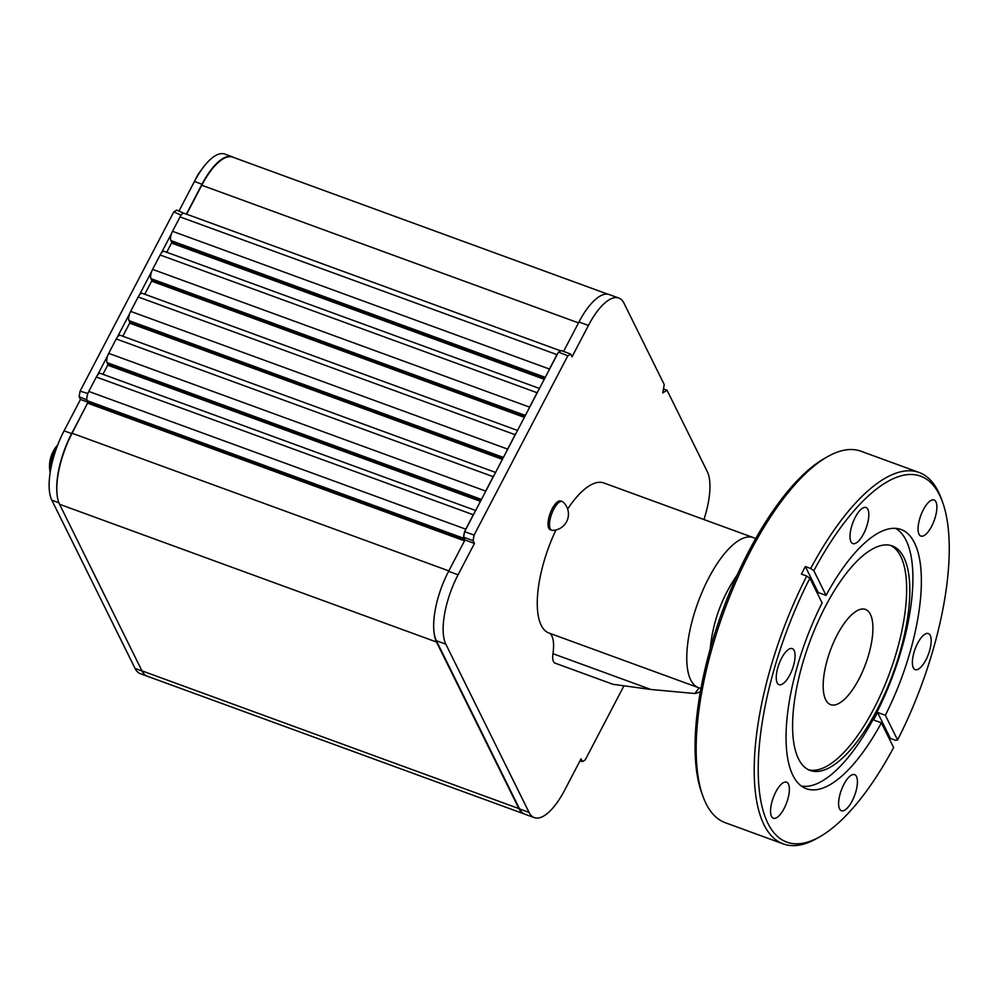 <?xml version="1.0" encoding="UTF-8"?>
<svg xmlns="http://www.w3.org/2000/svg" width="998" height="998" viewBox="0 0 998 998"><rect width="100%" height="100%" fill="white"/><g stroke="black" fill="none" stroke-linecap="round" stroke-linejoin="round"><path stroke-width="1.5" d="M858.941 679.077A50.711 18.887 -69.9 0 1 830.635 704.663A50.711 18.887 -69.9 0 1 830.299 650.559A50.711 18.887 -69.9 0 1 865.441 609.416A50.711 18.887 -69.9 0 1 858.941 679.077M890.603 545.432A119.523 44.523 -69.9 0 1 873.724 708.979A119.523 44.523 -69.9 0 1 808.63 769.795M876.893 710.127A119.523 44.523 -69.9 0 1 810.176 770.456A119.523 44.523 -69.9 0 1 809.378 642.912A119.523 44.523 -69.9 0 1 892.212 545.931A119.523 44.523 -69.9 0 1 876.893 710.127M895.505 528.354A137.412 51.185 -69.9 0 1 875.059 715.828A137.412 51.185 -69.9 0 1 801.357 786.012M919.058 472.453L860.975 451.233A197.754 73.652 110.1 0 0 827.504 456.697A197.754 73.652 110.1 0 0 752.592 547.278A197.754 73.652 110.1 0 0 703.178 796.94A197.754 73.652 110.1 0 0 706.01 803.565A197.754 73.652 110.1 0 0 725.247 822.701L783.33 843.934A197.754 73.652 -69.9 0 1 806.721 576.058L809.877 578.241A194.847 72.58 110.1 0 0 758.38 777.779A194.847 72.58 110.1 0 0 819.832 836.736A194.847 72.58 110.1 0 0 893.622 747.552L881.384 722.826L873.562 719.97A137.986 51.397 -69.9 0 0 877.516 712.397L885.351 715.267L897.576 739.98A194.847 72.58 110.1 0 0 942.337 501.483A194.847 72.58 110.1 0 0 813.832 570.681L810.675 568.498A197.754 73.652 -69.9 0 1 919.058 472.453A197.754 73.652 -69.9 0 1 941.126 498.214L942.337 501.483M703.178 796.94L701.968 793.672A194.847 72.58 -69.9 0 1 722.415 611.138A194.847 72.58 -69.9 0 1 824.473 458.419L827.504 456.697M819.832 836.736L816.801 838.457A197.754 73.652 -69.9 0 1 783.33 843.934M889.717 739.655A197.754 73.652 110.1 0 0 890.366 738.383L895.668 740.316L897.576 739.98M817.562 593.785A137.986 51.397 -69.9 0 1 818.223 592.538L805.374 566.565A197.754 73.652 110.1 0 0 801.419 574.124L806.721 576.058M809.877 578.241L822.103 602.967A137.986 51.397 -69.9 0 0 806.359 788.719A137.986 51.397 -69.9 0 0 881.384 722.826M818.223 592.538L826.057 595.394L813.832 570.681M805.374 566.565L810.675 568.498M890.366 738.383L877.516 712.397M777.866 667.487A19.199 7.148 110.1 0 0 779.076 684.665A19.199 7.148 110.1 0 0 792.387 669.084A19.199 7.148 110.1 0 0 792.25 648.6A19.199 7.148 110.1 0 0 777.866 667.487M860.076 510.24A19.199 7.148 110.1 0 0 850.845 529.476A19.199 7.148 110.1 0 0 852.841 543.573A19.199 7.148 110.1 0 0 866.139 528.004A19.199 7.148 110.1 0 0 866.015 507.52A19.199 7.148 110.1 0 0 860.076 510.24M935.937 501.857A19.199 7.148 110.1 0 0 934.066 499.998A19.199 7.148 110.1 0 0 920.767 515.579A19.199 7.148 110.1 0 0 920.892 536.063A19.199 7.148 110.1 0 0 932.98 523.501A19.199 7.148 110.1 0 0 935.937 501.857M929.575 650.733A19.199 7.148 110.1 0 0 928.365 633.568A19.199 7.148 110.1 0 0 915.066 649.137A19.199 7.148 110.1 0 0 915.191 669.621A19.199 7.148 110.1 0 0 929.575 650.733M847.364 807.993A19.199 7.148 110.1 0 0 856.596 788.744A19.199 7.148 110.1 0 0 854.6 774.648A19.199 7.148 110.1 0 0 841.302 790.229A19.199 7.148 110.1 0 0 841.426 810.713A19.199 7.148 110.1 0 0 847.364 807.993M771.504 816.376A19.199 7.148 110.1 0 0 773.375 818.235A19.199 7.148 110.1 0 0 786.674 802.654A19.199 7.148 110.1 0 0 786.549 782.17A19.199 7.148 110.1 0 0 774.46 794.72A19.199 7.148 110.1 0 0 771.504 816.376M826.057 595.394A137.986 51.397 -69.9 0 1 901.082 529.501A137.986 51.397 -69.9 0 1 914.492 542.862A137.986 51.397 -69.9 0 1 885.351 715.267M710.239 648.887C712.784 621.904 721.779 597.253 737.21 574.923M701.008 688.283A79.902 29.753 -69.9 0 1 698.513 687.684A79.902 29.753 -69.9 0 1 697.989 602.43A79.902 29.753 -69.9 0 1 753.353 537.598A79.902 29.753 -69.9 0 1 755.586 538.708M698.513 687.684L549.025 633.056A79.902 29.753 -69.9 0 1 555.961 529.938M567.637 509.03A79.902 29.753 -69.9 0 1 603.865 482.97L753.353 537.598M147.529 676.307A55.626 20.721 -69.9 0 1 147.367 676.245A55.626 20.721 -69.9 0 1 141.953 670.856L59.556 504.277A55.626 20.721 -69.9 0 1 56.948 493.174A55.626 20.721 -69.9 0 1 72.106 433.244L87.961 402.294L464.931 540.093L463.87 537.673A7.248 2.695 110.1 0 0 464.12 538.421L87.163 400.685A7.248 2.695 -69.9 0 1 86.926 399.936A7.248 2.695 -69.9 0 1 86.814 398.776A7.248 2.695 -69.9 0 1 87.587 394.322A7.248 2.695 -69.9 0 1 87.886 393.499A7.248 2.695 -69.9 0 1 88.797 391.441L96.332 377.032A7.248 2.695 -69.9 0 1 97.405 375.285A7.248 2.695 -69.9 0 1 100.374 373.377L475.659 510.502M87.163 400.685L87.961 402.294M545.27 377.356L170.883 240.555A7.248 2.695 -69.9 0 1 171.594 233.37A7.248 2.695 -69.9 0 1 172.517 231.311L180.039 216.915A7.248 2.695 -69.9 0 1 181.112 215.156A7.248 2.695 -69.9 0 1 181.698 214.433A7.248 2.695 -69.9 0 1 183.694 213.198A7.248 2.695 -69.9 0 1 184.081 213.26L560.726 350.872M525.36 415.442L150.972 278.642A7.248 2.695 -69.9 0 1 151.684 271.456A7.248 2.695 -69.9 0 1 152.607 269.385L160.129 254.989A7.248 2.695 -69.9 0 1 161.202 253.243A7.248 2.695 -69.9 0 1 164.171 251.334L539.469 388.459M503.416 457.421L129.016 320.62A7.248 2.695 -69.9 0 1 129.74 313.434A7.248 2.695 -69.9 0 1 130.651 311.376L138.186 296.967A7.248 2.695 -69.9 0 1 139.258 295.221A7.248 2.695 -69.9 0 1 142.227 293.312L517.525 430.437M481.473 499.412L107.073 362.611A7.248 2.695 -69.9 0 1 107.784 355.425A7.248 2.695 -69.9 0 1 108.707 353.354L116.23 338.958A7.248 2.695 -69.9 0 1 117.315 337.212A7.248 2.695 -69.9 0 1 120.284 335.303L495.569 472.428M524.474 814.031A55.626 20.721 -69.9 0 1 524.312 813.969A55.626 20.721 -69.9 0 1 518.898 808.592L436.513 642.013A55.626 20.721 -69.9 0 1 433.893 630.911A54.329 20.234 -69.9 0 0 436.363 640.704L519.559 808.916A54.329 20.234 110.1 0 0 524.474 814.031A54.329 20.234 110.1 0 0 524.848 814.181L534.317 817.636A54.329 20.234 110.1 0 0 564.643 790.216L581.036 758.854L582.408 761.624L585.252 759.852L623.575 686.537M464.906 540.018L464.12 538.421M88.797 391.441L465.754 529.165A7.248 2.695 110.1 0 0 464.831 531.235L474.349 513.022A7.248 2.695 110.1 0 0 473.277 514.768L96.332 377.032M465.754 529.165L473.277 514.768M108.707 353.354L485.652 491.091A7.248 2.695 110.1 0 0 484.741 493.149L494.26 474.936A7.248 2.695 110.1 0 0 493.187 476.682L116.23 338.958M485.652 491.091L493.187 476.682M130.651 311.376L507.608 449.1A7.248 2.695 110.1 0 0 506.685 451.171L516.203 432.957A7.248 2.695 110.1 0 0 515.13 434.704L138.186 296.967M507.608 449.1L515.13 434.704M152.607 269.385L529.551 407.122A7.248 2.695 110.1 0 0 528.641 409.18L538.159 390.966A7.248 2.695 110.1 0 0 537.086 392.725L160.129 254.989M529.551 407.122L537.086 392.725M172.517 231.311L549.461 369.048A7.248 2.695 110.1 0 0 548.538 371.106L558.069 352.893A7.248 2.695 110.1 0 0 556.984 354.639L180.039 216.915M549.461 369.048L556.984 354.639M560.651 350.922A7.248 2.695 110.1 0 0 558.643 352.169L561.188 350.585L570.656 354.041L567.812 355.812L474.087 535.103L473.102 540.654L474.474 543.423L458.082 574.786A54.329 20.234 110.1 0 0 445.832 644.172L529.04 812.384A54.329 20.234 110.1 0 0 534.317 817.636M186.626 214.183L201.758 185.241A55.626 20.721 -69.9 0 1 232.796 157.16L607.844 294.198M480.462 501.333L107.709 365.143L102.906 374.312M107.073 362.611L107.871 364.208L480.886 500.509M502.406 459.354L129.653 323.152L122.816 336.226M129.016 320.62L129.815 322.229L502.842 458.531M524.362 417.364L151.596 281.174L144.772 294.248M150.972 278.642L151.771 280.251L524.786 416.54M544.259 379.29L171.506 243.088L166.716 252.257M170.883 240.555L171.668 242.165L544.696 378.467M464.544 532.059A7.248 2.695 110.1 0 0 463.758 536.5L464.619 531.647L474.087 535.103M171.506 243.088L171.668 242.165M151.596 281.174L151.771 280.251M129.653 323.152L129.815 322.229M107.709 365.143L107.871 364.208M567.812 355.812L558.643 352.169M473.102 540.654L463.633 537.198L463.758 536.5M464.931 540.093L448.601 571.33A54.329 20.234 110.1 0 0 433.893 630.911M484.741 493.149L474.349 513.022M506.685 451.171L494.26 474.936M528.641 409.18L516.203 432.957M703.939 519.546A54.329 20.234 110.1 0 0 707.245 471.505L667.038 390.23L662.772 392.888L664.231 384.567L624.037 303.292A54.329 20.234 110.1 0 0 618.748 298.028L609.279 294.572A54.329 20.234 110.1 0 0 578.965 321.992L563.558 351.446M699.149 687.859L694.82 693.535L650.858 689.468L613.034 684.316L555.038 663.121A15.931 5.938 -69.9 0 1 552.967 653.702A36.215 13.485 110.1 0 0 550.11 633.456M618.748 298.028A54.329 20.234 110.1 0 0 588.433 325.448L572.029 356.81L570.656 354.041M562.248 501.532L560.764 500.984A15.282 5.689 110.1 0 0 550.172 513.384A15.282 5.689 110.1 0 0 550.272 529.701L551.757 530.237A15.282 5.689 110.1 0 0 552.593 530.375A16.242 16.242 0 0 0 562.972 501.969A15.282 5.689 110.1 0 0 562.248 501.532A15.282 5.689 110.1 0 0 551.657 513.933A15.282 5.689 110.1 0 0 551.757 530.237M667.038 390.23L663.47 388.921M580.038 760.763L582.408 761.624M465.006 539.968L474.474 543.423M548.538 371.106L538.159 390.966M700.384 691.676A88.909 33.121 -69.9 0 1 694.82 693.535M57.435 445.657A18.7 6.961 110.1 0 0 49.9 471.256L50.174 472.578M86.926 399.936L79.104 396.693L80.09 391.141L87.886 393.499M97.405 375.285L107.784 355.425M117.315 337.212L129.74 313.434M139.258 295.221L151.684 271.456M161.202 253.243L171.594 233.37M181.112 215.156L173.814 211.863L176.671 210.091L183.694 213.198M80.09 391.141L173.814 211.863M179.029 210.952L194.435 181.486A54.329 20.234 -69.9 0 1 224.75 154.066L232.334 156.836A54.329 20.234 -69.9 0 1 233.669 157.484M186.401 214.108L202.008 184.256A54.329 20.234 -69.9 0 1 232.334 156.836M148.24 676.569A54.329 20.234 -69.9 0 1 147.891 676.444L140.319 673.675A54.329 20.234 -69.9 0 1 135.042 668.423L51.834 500.21A54.329 20.234 -69.9 0 1 64.084 430.837L80.476 399.462L79.104 396.693M56.948 493.174A54.329 20.234 -69.9 0 1 71.656 433.594L87.986 402.369M87.899 402.182L80.476 399.462M86.814 398.776L86.689 399.462M141.953 670.856L518.898 808.592M59.556 504.277L436.513 642.013M72.106 433.244L448.838 570.893M464.532 540.866L87.799 403.217M201.758 185.241L578.491 322.89M578.965 321.992L588.433 325.448M519.559 808.916L529.04 812.384M436.363 640.704L445.832 644.172M448.601 571.33L458.082 574.786M552.967 653.702L650.858 689.468M54.902 452.892A19.648 7.31 110.1 0 0 50.886 468.461M202.008 184.256L194.435 181.486M142.003 670.968L135.042 668.423M58.907 502.792L51.834 500.21M71.656 433.594L64.084 430.837M147.367 676.245L524.312 813.969M200.723 170.895A32.073 32.073 0 0 0 195.558 179.391M57.734 444.896A32.073 32.073 0 0 0 49.9 471.256"/></g></svg>

